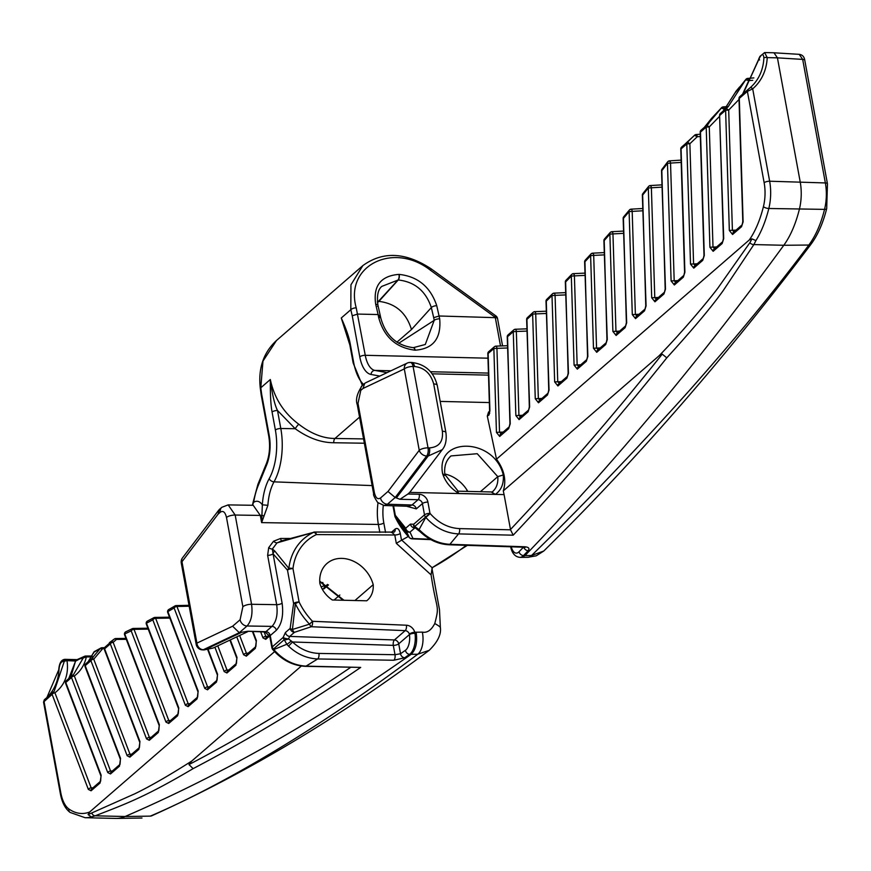 <?xml version="1.0" encoding="UTF-8"?>
<svg xmlns="http://www.w3.org/2000/svg" width="871" height="871" viewBox="0 0 871 871"><rect width="100%" height="100%" fill="white"/><g stroke="black" fill="none" stroke-linecap="round" stroke-linejoin="round"><path stroke-width="1.31" d="M408.303 536.449A716.985 342.869 91.3 0 1 401.716 540.107L432.136 567.718A746.001 356.74 -88.7 0 0 466.257 545.333M409.348 634.121A4.148 1.219 -16.1 0 1 414.748 632.172A8.285 6.674 49.1 0 0 406.398 625.215L312.504 621.306L309.543 624.159A4.148 1.47 72.1 0 0 311.285 626.728L294.431 632.324L289.705 636.418A4.148 3.342 -130.9 0 1 285.427 632.52L283.129 637.463L272.307 646.848A4.148 1.448 169.6 0 0 271.872 647.686A4.148 4.148 0 0 0 272.786 649.614L273.396 649.08A75.429 60.741 49.1 0 0 273.625 649.363C282.857 659.87 293.669 665.466 306.069 666.13L317.686 658.955L393.779 660.251L404.743 657.757A4.148 3.43 55 0 1 400.54 653.74A4969.164 2376.317 -88.7 0 0 405.44 650.299A12.444 5.945 -88.7 0 0 409.435 634.556L409.348 634.121A4.148 3.342 49.1 0 0 405.178 630.637L394.443 639.945L289.705 636.418L288.53 638.889L292.536 641.981C300.299 649.2 309.085 653.021 318.906 653.424L395.009 654.709L400.54 653.74L398.722 643.843A4.148 3.342 49.1 0 0 394.443 639.945A4.148 1.894 -88.1 0 0 393.289 645.367A4.148 1.448 169.6 0 0 398.722 643.843L409.435 634.556A4.148 1.198 -8.2 0 1 414.977 633.315L414.748 632.172L416.153 632.215C417.557 642.395 415.881 649.777 411.101 654.339A4973.312 2378.298 -88.7 0 1 125.097 816.508L150.335 816.116A4.475 3.854 64.6 0 0 151.652 815.833L150.335 816.116C224.315 784.531 322.716 725.793 417.688 654.252L429.218 650.321C437.656 641.981 441.368 634.393 440.367 627.577L439.474 609.558L432.06 568.937L431.091 574.882L432.136 567.718L467.335 545.366M440.367 627.577A9.135 1.219 -153.4 0 0 434.771 623.538C439.909 603.941 436.676 612.139 431.091 574.882L396.316 543.341L401.716 540.107M429.218 650.321L429.218 650.321C338.155 718.303 245.633 773.47 151.652 815.833M416.153 632.215L422.326 632.128A16.582 8.133 89.2 0 1 417.688 654.252L409.642 654.306A16.582 7.926 -88.7 0 0 414.977 633.315M271.872 647.686L269.803 636.418A4.148 1.448 -10.4 0 1 270.239 635.58L272.307 646.848A4.148 3.342 -130.9 0 0 273.396 649.08L284.218 639.695A4.148 3.342 49.1 0 1 283.129 637.463A4.148 1.143 -169.7 0 0 288.53 638.889A4.148 1.905 162.3 0 1 284.218 639.695L286.82 644.268L273.026 649.886C282.182 660.218 292.983 665.705 305.427 666.337L305.427 666.337A4.148 1.982 91.3 0 0 306.069 666.13L360.692 667.415A4973.312 2378.298 91.3 0 1 193.112 768.636C145.729 796.638 126.774 803.563 95.189 815.811L125.097 816.508A91.183 43.604 91.3 0 1 116.496 818.435A91.183 43.604 91.3 0 1 115.658 818.424L85.097 817.706A91.183 43.604 -88.7 0 0 91.313 816.933L88.102 814.592L134.82 793.786C150.487 786.186 169.486 775.255 191.805 761.004L188.974 764.575A4969.164 2376.317 -88.7 0 0 350.632 667.404M112.261 771.728L110.573 771.042L74.34 675.994L72.13 675.646A2.482 2.003 49.1 0 0 71.509 677.529A2.482 1.415 -20.9 0 1 74.34 675.994C80.578 671.258 84.574 664.9 86.327 656.941A2.482 0.849 -90.3 0 0 85.663 656.037A2.482 0.849 -90.3 0 0 85.521 656.07A2.482 2.275 65.9 0 0 84.661 656.255L76.975 659.685L73.763 659.608M58.978 670.213A2.482 1.132 2.8 0 1 58.771 669.723C59.25 663.114 61.318 659.652 64.966 659.336L76.692 660.185M68.733 678.596L71.248 675.537L75.254 661.993A2.482 1.818 1.3 0 1 75.559 661.154L82.723 657.3M68.755 678.574L75.559 661.154L77.639 659.587M109.289 642.983L114.101 639.205A2.482 1.644 45 0 1 116.464 639.434L126.306 639.325M111.02 641.927L114.101 639.205A2.482 2.341 51.8 0 1 114.275 639.064L109.975 642.254A2.482 2.482 0 0 0 109.408 642.787L109.583 642.602A2.482 2.33 -125 0 1 109.975 642.254M93.371 653.49L93.763 652.325L100.089 648.743L104.313 648.601M91.618 658.759L100.089 648.743A2.482 2.308 59.9 0 1 100.818 648.057L94.656 651.432A2.482 2.482 0 0 0 93.437 652.891L88.134 661.764M94.656 651.432A2.482 2.297 -117.5 0 0 93.763 652.325L88.167 661.742M80.742 658.737L86.327 656.941L91.749 656.908M72.206 675.591L73.589 674.459L83.54 657.453A2.482 2.275 65.9 0 1 84.661 656.255A2.482 2.482 0 0 1 85.663 656.037L92.206 656.005L85.804 656.07M59.032 669.255A2.482 1.132 2.8 0 0 58.771 669.723L46.903 697.529A57.192 46.065 49.1 0 0 59.032 669.255C59.5 664.475 60.818 661.884 62.984 661.47L67.023 660.643L75.483 661.002M52.804 692.423L54.187 691.28L64.149 661.775A2.482 2.265 105.8 0 1 66.555 659.761A2.482 0.762 -87.5 0 1 67.023 660.643C68.896 674.361 64.868 685.085 54.938 692.826L52.728 692.478A2.482 2.003 49.1 0 0 52.108 694.361A2.482 1.415 -20.9 0 1 54.938 692.826L91.172 787.874L92.979 787.809M52.598 692.597L45.096 699.163M115.614 638.585A2.482 2.341 51.8 0 0 114.275 639.064A2.482 2.482 0 0 1 115.789 638.53A2.482 0.86 -90.6 0 0 115.614 638.585M208.191 649.603L217.587 674.241L216.52 682.015L207.527 689.81L204.783 688.428L174.113 608.002A2.482 1.415 -20.9 0 1 176.944 606.466A2.482 0.882 -91.1 0 0 176.258 605.574A2.482 0.882 -91.1 0 0 176.018 605.661A2.482 2.101 59.9 0 0 174.113 608.002A2124.434 1015.924 91.3 0 1 167.874 611.584L198.174 691.073L197.107 698.847L188.125 706.642L185.371 705.26L152.817 619.858A2.482 1.415 -20.9 0 1 155.648 618.323A2.482 0.871 -91 0 0 154.962 617.419A2.482 0.871 -91 0 0 154.744 617.506A2.482 2.112 61.9 0 0 152.817 619.858A2124.434 1015.924 91.3 0 1 146.47 623.19L178.773 707.905L177.706 715.679L168.713 723.474L165.969 722.081L131.183 630.865A2.482 1.415 -20.9 0 1 134.025 629.33A2.482 0.871 -90.8 0 0 133.339 628.437A2.482 0.871 -90.8 0 0 133.143 628.503A2.482 2.123 64.1 0 0 131.183 630.865A2124.434 1015.924 91.3 0 1 124.749 633.946L159.36 724.737L158.293 732.511L149.311 740.306L146.557 738.913L110.323 643.876A2.482 1.415 -20.9 0 1 113.154 642.341A2.482 1.579 -127.7 0 0 110.987 641.96A2.482 1.579 -127.7 0 0 110.944 641.992A2.482 2.003 49.1 0 0 110.323 643.876L104.607 648.83A2.482 2.003 -130.9 0 1 105.151 647.011A2.482 2.482 0 0 0 104.466 649.766A2.482 1.415 -20.9 0 1 104.607 648.83L139.959 741.559A2.482 1.415 159.1 0 0 139.817 742.495L139.447 747.514A2.482 2.003 -130.9 0 0 138.892 749.343L129.899 757.139L127.155 755.745A2.482 1.415 -20.9 0 1 129.986 754.21L93.752 659.173L102.713 648.623A2.482 0.86 -90.4 0 0 102.049 647.719A2.482 0.86 -90.4 0 0 101.885 647.763A2.482 2.308 59.9 0 0 100.829 648.046M301.344 666.01L191.805 761.004M328.476 584.931L323.968 588.829L322.096 588.84M269.683 635.917L265.753 639.325L262.998 637.931A2.482 1.415 -20.9 0 1 265.829 636.396L264.142 631.976M253.015 631.715L256.401 640.588L255.334 648.362A2.482 2.003 -130.9 0 1 255.889 646.532L246.896 654.328A2.482 2.003 -130.9 0 0 246.341 656.157L243.597 654.763A2.482 1.415 -20.9 0 1 246.428 653.228L239.656 635.482M230.314 639.902L236.988 657.409L235.921 665.194A2.482 2.003 -130.9 0 1 236.477 663.364L227.483 671.16A2.482 2.003 -130.9 0 0 226.939 672.989L224.185 671.595A2.482 1.415 -20.9 0 1 227.015 670.06L217.783 645.836M139.959 741.559L138.892 749.343M127.155 755.745L90.911 660.708A2.482 1.415 -20.9 0 1 93.752 659.173L91.531 658.824A2.482 2.003 49.1 0 0 90.911 660.708L85.195 665.662L120.546 758.391L119.479 766.164A2.482 2.003 -130.9 0 1 120.035 764.346L111.053 772.142A2.482 2.003 -130.9 0 0 110.497 773.96L107.743 772.577A2.482 1.415 -20.9 0 1 110.573 771.042L112.381 770.977M107.743 772.577L71.509 677.529L65.793 682.494L101.145 775.223L100.078 782.996A2.482 2.003 -130.9 0 1 100.633 781.167L91.64 788.963A2.482 2.003 -130.9 0 0 91.085 790.792L88.341 789.409A2.482 1.415 -20.9 0 1 91.172 787.874L92.849 788.549M339.864 595.013L334.094 600.021M274.583 651.628L89.615 812.033L88.102 814.592M193.112 768.636L188.974 764.575M360.692 667.415L305.427 666.337M291.066 641.11A4.148 0.631 141.5 0 1 286.82 644.268L288.541 646.14C297.109 654.208 306.821 658.476 317.686 658.955A4.148 1.916 91 0 0 318.906 653.424M269.803 636.418L265.1 631.998L247.832 631.246L239.296 632.705L232.622 626.227L240.091 619.749A6.63 5.346 49.1 0 0 247.037 625.999C251.316 621.175 252.83 613.935 251.556 604.278L276.684 604.67L267.637 555.339L268.693 547.663L273.538 541.229A4.148 2.395 -138.9 0 0 276.989 542.883L313.68 532.323A4.148 2.395 64.9 0 1 316.413 534.576A4.148 2.003 -89.7 0 0 314.583 532.039A4.148 2.003 -89.7 0 0 313.821 532.344M265.1 631.998A4.148 1.982 -88.7 0 0 265.905 631.671A4.148 3.342 49.1 0 1 270.239 635.58L276.336 630.288C281.758 624.333 283.685 615.285 282.117 603.146A4.148 1.448 -10.4 0 1 276.684 604.67C277.936 614.382 276.379 621.622 272.002 626.38L265.905 631.671L247.832 631.246M282.117 603.146L273.069 553.814L287.484 570.146A4.148 1.448 -10.4 0 1 292.983 568.621A4.148 1.971 -173.5 0 0 288.867 568.371A4.148 2.82 151 0 0 287.484 570.146L293.603 603.483L295.345 603.679A4.148 0.795 -25.5 0 1 299.101 601.959A4.148 1.448 169.6 0 0 293.603 603.483L290.152 628.416A4.148 3.342 49.1 0 0 294.431 632.324A4.148 1.611 -108.8 0 1 292.438 629.472A4.148 1.263 -168.6 0 1 290.152 628.416L285.427 632.52M385.548 532.41L383.806 522.927A4.148 1.448 -10.4 0 1 378.373 524.451L261.627 522.622L262.345 504.821A40.11 19.184 91.3 0 1 269.193 478.658A42.777 20.458 -88.7 0 0 275.378 430.024L272.068 412.005C270.783 405.342 270.206 394.509 270.326 379.516C274.223 397.993 283.696 412.898 298.753 424.21C311.023 433.693 323.087 438.451 334.965 438.472L363.566 438.908M240.091 619.749L242.867 606.717A6.63 2.319 169.6 0 1 251.556 604.278L235.181 515.033L260.309 515.425L261.627 522.622L267.887 505.311L262.345 504.821C259.721 501.163 256.836 500.313 253.701 502.284A45.586 21.797 91.3 0 1 258.099 485.833L266.624 464.994A29.015 13.871 -88.7 0 0 269.204 435.369L261.67 394.302L261.213 395.031L268.769 436.208A4.148 1.448 -10.4 0 1 269.204 435.369M332.363 599.988A24.867 20.022 -130.9 0 1 319.853 583.418A30.507 24.562 -130.9 0 1 327.006 563.45A30.507 24.562 -130.9 0 1 353.354 561.153A30.507 24.562 -130.9 0 1 373.213 584.67A24.867 20.022 -130.9 0 1 367.333 600.282A24.867 20.022 -130.9 0 1 366.713 600.794L332.363 599.988M319.722 581.153L343.98 600.261M373.213 584.67L354.943 600.511M323.968 588.829A2.482 2.003 -130.9 0 1 324.524 587.01L327.518 584.408M325.732 586.597L324.056 585.911L322.716 582.416M321.323 587.294A2.482 1.415 -20.9 0 1 324.056 585.911L325.863 585.845M102.201 647.763L104.574 647.741M154.744 617.506L169.54 617.256M133.143 628.503L147.918 628.296M115.963 638.574L125.979 638.476M495 316.206L495.076 317.207L430.677 270.391L431.319 268.976L496.002 315.999A4.148 0.588 127.9 0 1 495.316 317.665L439.169 315.988L433.704 317.675L431.341 307.583L411.482 329.543L396.926 342.161M379.93 316.413L378.112 314.551L375.706 304.295C373.017 285.83 380.769 275.867 398.94 274.387L399.158 274.398C417.928 276.499 430.47 286.94 436.763 305.732L439.692 318.83A4.148 1.448 169.6 0 0 434.204 320.354L433.704 317.675M378.635 317.392C383.904 336.859 396.011 347.79 414.944 350.175A4.148 1.982 -88.7 0 0 413.181 347.638C396.534 345.526 385.755 335.727 380.856 318.253L380.856 318.253A4.148 1.448 -10.4 0 0 378.635 317.392L378.112 314.551L357.698 314.072L352.232 315.759L350.817 309.717A4.148 1.742 -13.2 0 1 356.239 307.866L365.265 355.303L487.978 358.188M430.677 270.391C393.572 241.104 344.306 265.579 356.239 307.866M431.319 268.976C405.777 252.122 382.946 251 362.837 265.622L350.948 284.795L350.817 309.717L341.269 317.991L348.008 337.469M362.837 265.622L276.466 340.517L262.977 361.095L260.788 387.791L270.326 379.516C272.231 394.421 274.615 404.743 277.501 410.481L295.204 428.717C308.203 438.026 321.051 442.697 333.745 442.74L364.361 443.219M415.445 528.044L414.705 528.011A4.148 3.342 -130.9 0 1 410.437 524.113L413.671 524.255L424.493 514.87L422.424 503.601L416.316 508.893L406.474 506.214M395.075 516.459A4.148 1.448 -10.4 0 1 394.868 516.122A4.148 1.448 -10.4 0 1 395.303 515.284L405.712 528.207A4.148 3.342 49.1 0 0 409.991 532.105L415.021 527.793M363.512 384.427A42.777 20.458 91.3 0 1 353.604 362.173L350.294 344.165C349.119 337.404 346.103 328.683 341.269 317.991L349.859 344.992L353.169 363.011L362.38 385.418M444.787 473.998A30.507 24.562 -130.9 0 1 467.781 491.407M480.411 491.701L497.798 476.622C498.31 483.536 496.296 488.773 491.777 492.333L495.381 494.347C501.326 490.155 503.961 483.699 503.275 474.967L497.798 476.622M458.135 491.179L444.852 474.488C443.97 466.595 446.017 460.411 450.982 455.925L477.232 453.704L497.777 476.644M503.275 474.967C494.478 437.569 435.413 436.175 442.599 473.541L444.439 475.37M489.905 410.796L488.99 415.01L487.292 416.066L496.503 459.169C504.309 469.872 506.574 480.444 503.286 490.885L504.08 494.597L409.729 492.387L442.261 449.676L428.14 456.045L426.681 456.012A6.63 4.856 -142.8 0 1 419.245 450.307A6.63 2.319 -10.4 0 1 428.031 447.868A6.63 3.168 91.3 0 1 426.681 456.012L395.194 497.504L387.987 491.484L380.518 497.972C377.709 499.78 375.662 498.005 374.378 492.67L358.003 403.425L360.768 390.404L363.022 388.455L404.307 368.923A6.63 5.662 -115.3 0 1 407.29 363.065L365.755 382.717L364.699 383.392L363.022 388.455M487.292 416.066L488.587 411.972L489.731 413.257M442.599 473.541C445.223 481.794 450.666 488.446 458.908 493.487L457.449 491.505M504.08 494.597L510.548 529.808L513.171 535.186A4973.312 2378.298 -88.7 0 0 666.783 357.85L662.243 354.149A4969.164 2376.317 91.3 0 1 510.482 529.514M503.286 490.885L659.064 355.793L662.243 354.149M489.905 410.557L488.13 353.517L493.857 348.563L496.448 432.397L499.682 436.447A2.482 2.003 -130.9 0 1 500.237 434.618L509.23 426.823A2.482 2.003 -130.9 0 0 508.675 428.652L510.232 423.763M510.232 423.535L507.238 336.816A2.482 2.482 0 0 1 508.098 334.867A2.482 2.003 49 0 0 507.543 336.685A2124.434 1015.924 -88.7 0 0 513.259 331.688L515.861 415.576L519.094 419.615A2.482 2.003 -130.9 0 1 519.649 417.786L528.632 409.991A2.482 2.003 -130.9 0 0 528.076 411.82L529.644 406.942M529.633 406.703L526.628 319.505A2.482 2.482 0 0 1 527.434 317.599A2.482 1.982 47.5 0 0 526.933 319.385A2124.434 1015.924 -88.7 0 0 532.638 314.104L535.262 398.744L538.496 402.783A2.482 2.003 -130.9 0 1 539.051 400.954L548.044 393.159A2.482 2.003 -130.9 0 0 547.489 394.988L549.046 390.11M549.046 389.87L545.997 301.257A2.482 2.482 0 0 1 546.748 299.395A2.482 1.96 45.9 0 0 546.291 301.137A2124.434 1015.924 -88.7 0 0 551.996 295.574L554.664 381.912L557.908 385.951A2.482 2.003 -130.9 0 1 558.463 384.133L567.446 376.337A2.482 2.003 -130.9 0 0 566.89 378.156L568.458 373.278M568.447 373.038L565.323 282.052A2.482 2.482 0 0 1 566.041 280.233A2.482 1.949 44.5 0 0 565.627 281.932A2124.434 1015.924 -88.7 0 0 571.322 276.085L574.076 365.08L577.31 369.13A2.482 2.003 -130.9 0 1 577.865 367.301L586.858 359.505A2.482 2.003 -130.9 0 0 586.303 361.334L587.86 356.446M587.86 356.206L584.626 261.877A2.482 2.482 0 0 1 585.301 260.102A2.482 1.927 43 0 0 584.931 261.746A2124.434 1015.924 -88.7 0 0 590.614 255.606L593.478 348.248L596.722 352.298A2.482 2.003 -130.9 0 1 597.277 350.469L606.26 342.673A2.482 2.003 -130.9 0 0 605.704 344.502L607.261 339.614M607.261 339.385L603.897 240.679A2.482 2.482 0 0 1 604.528 238.959A2.482 1.905 41.6 0 0 604.202 240.559A2124.434 1015.924 -88.7 0 0 609.874 234.114L612.89 331.426L616.124 335.466A2.482 2.003 -130.9 0 1 616.679 333.637L625.672 325.841A2.482 2.003 -130.9 0 0 625.117 327.67L626.674 322.793M626.663 322.553L623.146 218.469A2.482 2.482 0 0 1 623.723 216.781A2.482 1.873 40.2 0 0 623.44 218.338A2124.434 1015.924 -88.7 0 0 629.112 211.588L632.292 314.594L635.536 318.634A2.482 2.003 -130.9 0 1 636.08 316.804L645.073 309.009A2.482 2.003 -130.9 0 0 644.518 310.838L646.075 305.961M646.075 305.721L642.352 195.18A2.482 2.482 0 0 1 642.896 193.547A2.482 1.851 38.9 0 0 642.646 195.06A2124.434 1015.924 -88.7 0 0 648.307 187.984L651.704 297.762L654.938 301.802A2.482 2.003 -130.9 0 1 655.493 299.983L664.486 292.188A2.482 2.003 -130.9 0 0 663.931 294.006L665.488 289.128M665.477 288.889L661.525 170.814A2.482 2.482 0 0 1 662.036 169.224A2.482 1.829 37.5 0 0 661.818 170.683A2124.434 1015.924 -88.7 0 0 667.469 163.291L671.106 280.93L674.35 284.98A2.482 2.003 -130.9 0 1 674.894 283.151L683.887 275.356A2.482 2.003 -130.9 0 0 683.332 277.185L684.889 272.296M687.284 142.169L681.699 147.014A2.482 2.003 49.1 0 0 681.078 148.897L686.794 143.933L690.518 264.098L693.752 268.148A2.482 2.003 -130.9 0 1 694.307 266.319L703.289 258.524A2.482 2.003 -130.9 0 0 702.745 260.353L704.301 255.464M706.697 125.337L701.101 130.182A2.482 2.003 49.1 0 0 700.48 132.065L706.207 127.112L709.919 247.277L713.153 251.316A2.482 2.003 -130.9 0 1 713.708 249.487L722.701 241.692A2.482 2.003 -130.9 0 0 722.146 243.521L723.703 238.643M726.098 108.505L720.513 113.361A2.482 2.003 49.1 0 0 719.892 115.233L725.608 110.279L729.332 230.445L732.565 234.484A2.482 2.003 -130.9 0 1 733.121 232.655L742.103 224.86A2.482 2.003 -130.9 0 0 741.548 226.689L743.115 221.811M496.503 459.169L749.343 239.906L751.945 238.883L755.919 240.57L753.883 244.577A4.148 3.168 -149.8 0 1 749.866 242.715L751.945 238.883M420.214 531.789L420.922 531.332C429.468 539.421 439.115 543.744 449.882 544.31L524.625 546.77A4.148 2.036 -88.1 0 1 523.656 547.217L448.903 544.767C438.331 544.212 428.772 539.878 420.214 531.789L415.434 528.044A4.148 1.949 -63.2 0 1 414.748 526.487L425.571 517.102A75.429 60.741 49.1 0 0 425.81 517.385L430.209 513.607A71.28 57.41 49.1 0 1 429.98 513.346L425.571 517.102A4.148 3.342 -130.9 0 1 424.493 514.87A4.148 1.448 -10.4 0 1 429.98 513.346L427.911 502.077A8.285 6.674 49.1 0 0 419.234 494.271L407.933 494.009L409.729 492.387M448.903 544.767A4.148 2.036 -88.1 0 0 449.882 544.31L458.549 533.901C446.072 533.302 435.152 527.793 425.81 517.385L419.038 529.601L420.922 531.332M415.14 527.804A4.148 3.31 -44.7 0 1 414.367 527.26A4.148 3.31 -44.7 0 1 413.671 524.255A4.148 3.342 49.1 0 0 414.748 526.487L419.038 529.601L418.668 530.352M524.625 546.77C528.719 547.097 529.906 548.414 528.164 550.712A4973.312 2378.298 91.3 0 1 523.525 555.556A16.582 7.926 91.3 0 1 519.813 557.342L521.446 557.375L524.973 555.589L523.525 555.556A4.148 3.234 43.9 0 1 519.051 551.768A12.444 5.945 91.3 0 1 511.277 546.814M773.992 52.793L777.433 57.845L767.22 57.606L764.618 52.565L773.927 52.783L799.23 54.34L802.681 59.402L825.36 182.943A32.14 15.373 91.3 0 1 824.554 209.378C820.896 223.967 815.659 235.856 808.854 245.034L783.791 245.274A4973.312 2378.298 91.3 0 1 524.973 555.589L531.56 555.502L543.754 551.038L536.209 555.818L527.968 557.288A16.582 8.122 -90.8 0 0 531.56 555.502C584.093 504.233 636.832 449.088 689.778 390.066C735.124 338.917 774.82 290.576 808.854 245.034A4.475 3.234 37.7 0 0 811.184 243.989C725.739 357.252 636.603 459.605 543.754 551.038M666.783 357.85C692.881 329.227 711.738 306.734 723.355 290.381L753.883 244.577L783.791 245.274A91.183 43.604 -88.7 0 0 799.393 209.214A33.152 15.852 -88.7 0 0 800.209 181.941L777.433 57.845L802.681 59.402A4.148 1.448 -10.4 0 1 804.771 60.251C804.249 56.735 802.398 54.764 799.23 54.34M523.776 547.228A4.148 3.223 43.8 0 0 528.164 550.712M510.831 546.803A4.148 1.688 167.2 0 0 510.765 547.336L510.765 547.336C512.213 553.521 515.229 556.852 519.813 557.342M747.873 89.626L739.915 96.529A2.482 2.003 49.1 0 0 739.294 98.412L747.383 91.39L752.686 88.809L769.648 181.222A33.152 15.852 91.3 0 1 768.821 208.496A91.183 43.604 91.3 0 1 755.919 240.57M749.343 239.906A87.035 41.623 91.3 0 0 763.432 206.612A29.015 13.871 91.3 0 0 764.15 182.747L747.383 91.39A2.482 2.003 -130.9 0 1 748.004 89.506L749.953 87.884A2.482 1.47 -130.3 0 1 749.964 87.884L749.964 87.884A57.192 46.065 49.1 0 0 750.279 87.612A57.192 46.065 49.1 0 0 763.889 57.987C763.475 53.969 762.179 53.643 759.991 57.007L758.881 59.282L759.643 59.979L758.881 59.282L743.105 93.752M743.105 221.572L739.305 98.641M729.332 230.445L732.402 230.238L734.329 232.241M739.022 99.457L728.689 110.073L725.608 110.279A2.482 2.003 -130.9 0 1 726.229 108.396L728.689 110.073L732.402 230.238L736.028 230.14M700.317 136.529L697.246 136.736L694.546 135.299L685.227 143.911A2.482 1.296 -134.5 0 0 685.194 143.944L685.194 143.944A2.482 1.296 -134.5 0 0 685.161 143.976M695.722 134.94A2.482 0.915 86.1 0 1 696.19 134.515A2.482 2.482 0 0 0 694.644 135.19A2.482 1.513 -133.6 0 0 694.546 135.299L687.437 142.038A2.482 2.482 0 0 0 687.35 142.115A2.482 2.003 -130.9 0 1 687.415 142.06L689.277 140.503M722.745 107.351A2.482 0.915 85.9 0 1 723.213 106.893A2.482 0.915 85.9 0 1 724.291 109.115L721.34 108.069L711.226 118.902M727.35 106.6L723.213 106.893A2.482 2.482 0 0 0 721.558 107.699A2.482 1.579 -137.6 0 0 721.34 108.069L706.86 125.195M704.291 127.416L711.422 118.576A2.482 1.557 43.9 0 1 711.607 118.314A2.482 2.482 0 0 0 711.291 118.717L704.28 127.427M747.166 78.956A2.482 0.915 85.3 0 1 747.666 78.412A2.482 0.915 85.3 0 1 748.766 80.633A2.482 0.544 -162.1 0 0 745.685 80.001L735.527 92.348M753.851 77.9L747.666 78.412A2.482 2.482 0 0 0 745.903 79.381L728.091 106.85L726.272 108.363A2.482 2.482 0 0 0 726.164 108.45L720.448 113.415A2.482 2.482 0 0 0 719.588 115.364L719.892 115.473M723.703 110.584L735.701 91.88A2.482 1.6 40.2 0 1 735.941 91.346A2.482 2.482 0 0 0 735.516 92.076L723.681 110.606M685.27 143.878A2.482 1.492 48 0 0 685.227 143.911A2.482 2.482 0 0 1 685.27 143.878L694.644 135.19M684.889 272.057L681.078 149.137M687.415 142.06L689.876 143.726L686.794 143.933A2.482 2.003 -130.9 0 1 687.35 142.115L681.634 147.068A2.482 2.482 0 0 0 680.774 149.028L684.584 272.188L683.877 275.356M700.24 134.243L696.19 134.515A2.482 0.915 86.1 0 1 697.246 136.736L689.876 143.726L693.588 263.891L695.515 265.905M697.214 263.793L690.518 264.098M696.441 264.468A2.482 0.904 88 0 1 696.354 263.793M509.219 426.834L509.927 423.654L507.553 336.925M507.51 345.722L495.947 346.125A2.482 2.482 0 0 0 494.412 346.734A2.482 2.003 -130.9 0 1 495.621 346.32A2.482 0.904 88 0 1 495.947 346.125A2.482 0.904 88 0 1 496.927 348.356L493.857 348.563A2.482 2.003 -130.9 0 1 494.412 346.734L488.685 351.688A2.482 2.003 -130.9 0 0 488.13 353.517L488.141 353.757M467.204 490.417A716.985 342.869 91.3 0 1 466.246 491.364M313.789 532.333L313.691 532.137A4.148 4.148 0 0 1 314.583 532.039L394.236 532.094A4.148 3.342 49.1 0 0 395.162 529.045C397.492 527.554 399.201 529.024 400.268 533.466A4.148 1.448 169.6 0 1 394.781 534.99L316.413 534.576A60.774 48.95 49.1 0 0 292.983 568.621L299.101 601.959A60.774 48.95 49.1 0 0 312.504 621.306A4.148 1.96 -87.6 0 1 311.285 626.728L405.178 630.637A4.148 1.96 -87.6 0 0 406.398 625.215M407.933 494.009L400.007 499.279L395.194 497.504L387.453 504.222L384.198 505.518L377.666 502.513C374.421 497.493 373.093 494.652 373.681 494.009L373.681 494.009A6.63 2.319 -10.4 0 1 374.378 492.67M414.367 527.26L414.367 527.26A4.148 4.148 0 0 0 415.434 528.044M393.572 505.811L395.303 515.284A4.148 2.82 151 0 0 395.194 517.091A64.367 51.835 49.1 0 0 409.381 537.57L409.359 537.581A4.148 3.843 -28.2 0 0 412.985 538.528L409.991 532.105A4.148 3.854 157.6 0 1 406.136 530.864A4.148 3.353 -47.5 0 1 405.712 528.207L410.437 524.113M430.143 539.247L412.985 538.528A4.148 1.96 92.4 0 1 412.179 538.855A4.148 4.148 0 0 1 409.359 537.581L406.136 530.864L395.194 517.091A4.148 0.795 154.5 0 0 395.205 517.156A4.148 0.795 154.5 0 0 395.249 517.211M409.533 362.597A6.63 3.168 91.3 0 1 410.285 362.434A6.63 3.168 91.3 0 1 413.094 366.484L428.031 447.868L429.49 447.901A6.63 3.168 91.3 0 1 428.14 456.045L396.653 497.548M427.911 502.077A4.148 1.448 169.6 0 0 422.424 503.601A4.148 3.342 49.1 0 0 418.08 499.704L411.983 504.995L408.782 506.291L384.198 505.518M350.294 344.165A4.148 1.448 169.6 0 0 349.859 344.992M272.068 412.005A4.148 1.448 -10.4 0 1 277.501 410.481L280.8 428.499L295.204 428.717A4.148 0.577 126.8 0 1 298.753 424.21M281.779 540.826A4.148 1.949 89.9 0 1 280.571 538.474L273.538 541.229M282.291 541.152A4.148 1.143 -107.3 0 1 282.661 540.553L313.68 532.323A64.367 51.835 49.1 0 0 288.867 568.371L274.768 551.016L272.362 549.035L273.069 553.814A4.148 1.448 -10.4 0 1 267.637 555.339M282.661 540.553L276.989 542.883L272.362 549.035A4.148 2.352 32.8 0 1 268.693 547.663M295.345 603.679L292.438 629.472L309.543 624.159A64.367 51.835 49.1 0 1 295.345 603.679M280.157 541.327L282.411 540.793M91.891 813.34A4.148 3.353 -110.1 0 0 95.189 815.811L91.313 816.933M101.145 775.223A2.482 1.415 159.1 0 0 101.003 776.159L100.622 781.178M88.341 789.409L52.108 694.361L43.55 702.07L60.339 793.568C61.961 802.387 65.216 808.669 70.094 812.425L85.097 817.706M72.13 675.646L72.173 675.613A2.482 2.482 0 0 0 72.064 675.711L66.338 680.665A2.482 2.482 0 0 0 65.652 683.43A2.482 1.415 -20.9 0 1 65.793 682.494A2.482 2.003 -130.9 0 1 66.414 680.61L71.999 675.765M120.546 758.391A2.482 1.415 159.1 0 0 120.405 759.327L120.035 764.346M91.531 658.824L91.575 658.792A2.482 2.482 0 0 0 91.466 658.879L85.75 663.833A2.482 2.482 0 0 0 85.053 666.598A2.482 1.415 -20.9 0 1 85.195 665.662A2.482 2.003 -130.9 0 1 85.815 663.778L91.411 658.933M129.899 757.139A2.482 2.003 -130.9 0 1 130.454 755.309L139.436 747.514M131.663 754.896L129.986 754.21L131.793 754.144M393.779 660.251A4.148 1.916 91 0 0 395.009 654.709L393.289 645.367L292.536 641.981L288.541 646.14M242.867 606.717L226.493 517.472A6.63 2.319 -10.4 0 1 235.181 515.033L228.169 504.897L221.833 507.303L219.372 509.437L218.109 514.119L181.974 561.741L196.911 643.125A6.63 2.319 169.6 0 0 196.204 644.453A6.63 6.63 0 0 0 202.573 649.886A6.63 3.168 -88.7 0 0 203.324 649.722L239.296 632.705L247.037 625.999L272.002 626.38A4.148 3.342 49.1 0 1 276.336 630.288M247.876 631.595L213.079 648.057L203.324 649.722A6.63 5.662 -115.3 0 1 196.911 643.125L232.622 626.227M252.231 505.278L253.701 502.284A4.148 0.947 8.7 0 1 253.243 501.74L257.903 484.352A4.148 2.275 22.2 0 0 258.099 485.833M252.1 505.278L253.004 503.895A4.148 3.342 -130.9 0 1 252.557 505.278M377.459 302.618L378.885 301.377C395.499 303.402 406.365 312.787 411.482 329.543M377.557 306.32A4.148 1.742 166.8 0 0 377.949 305.286C376.686 295.879 377.97 289.575 381.814 286.385L398.243 279.972L378.885 301.377L377.317 301.377M380.856 318.253L377.949 305.286A4.148 1.742 166.8 0 0 375.706 304.295M414.944 350.175L415.162 350.186C433.192 348.89 441.368 338.449 439.692 318.83M415.162 350.186A4.148 1.982 -88.7 0 0 413.398 347.649L425.298 344.481L434.204 320.354L398.7 343.272M399.158 274.398A4.148 1.982 -88.7 0 1 398.243 279.972C414.77 281.823 425.799 291.034 431.341 307.583A4.148 1.742 -13.2 0 1 436.763 305.732M739.327 87.59L745.903 79.381M736.441 91.009A2.482 1.6 40.2 0 0 735.951 91.335L739.588 86.991M723.703 238.404L719.588 115.364L723.398 238.534L722.69 241.703M709.919 247.277L713.001 247.07L714.917 249.073M719.62 116.289L709.277 126.905L706.207 127.112A2.482 2.003 -130.9 0 1 706.827 125.228L709.277 126.905L713.001 247.07L716.615 246.972M704.291 255.236L700.491 132.305M725.216 109.049L724.291 109.115L723.159 111.053M715.842 247.636A2.482 0.904 88 0 1 715.766 246.972M752.74 80.306L748.766 80.633L742.571 94.22M759.381 58.27A2.482 1.209 26 0 0 758.87 58.651A2.482 1.209 26 0 0 758.881 59.282M735.255 230.815A2.482 0.904 88 0 1 735.168 230.14M263.815 515.948A4.148 1.459 16.6 0 0 262.019 515.305A4.148 1.448 -10.4 0 1 260.309 515.425L253.2 505.289L228.169 504.897M181.974 561.741A6.63 4.856 -142.8 0 1 182.507 557.865A6.63 6.63 0 0 0 181.277 563.069A6.63 2.319 -10.4 0 1 181.974 561.741M503.144 432.092L499.529 432.19L501.446 434.204M496.448 432.397L499.529 432.19L496.927 348.356L507.586 347.975M502.371 432.767A2.482 0.904 88 0 1 502.284 432.103M513.259 331.688A2.482 1.992 -131.4 0 1 515.011 329.445A2.482 0.904 87.9 0 1 515.349 329.249A2.482 0.904 87.9 0 1 516.34 331.481L513.259 331.688M526.988 331.089L516.34 331.481L518.931 415.369L520.858 417.372M522.556 415.271L515.861 415.576M521.773 415.935A2.482 0.904 88 0 1 521.696 415.271M528.632 410.001L529.328 406.833L526.944 319.613M532.638 314.104A2.482 1.982 -133 0 1 534.38 311.883A2.482 0.904 87.8 0 1 534.729 311.666A2.482 0.904 87.8 0 1 535.719 313.898L532.638 314.104M546.367 313.473L535.719 313.898L538.343 398.537L540.26 400.551M541.958 398.439L535.262 398.744M541.185 399.114A2.482 0.904 88 0 1 541.098 398.439M548.033 393.169L548.741 390.001L546.302 301.366M551.996 295.574A2.482 1.96 -134.5 0 1 553.706 293.385A2.482 0.904 87.6 0 1 554.076 293.135A2.482 0.904 87.6 0 1 555.077 295.367L551.996 295.574M565.725 294.91L555.077 295.367L557.745 381.705L559.672 383.719M561.37 381.607L554.664 381.912M560.586 382.282A2.482 0.904 88 0 1 560.51 381.607M567.446 376.337L568.142 373.169L565.638 282.16M571.322 276.085A2.482 1.938 -136 0 1 573.009 273.908A2.482 0.904 87.4 0 1 573.39 273.646A2.482 0.904 87.4 0 1 574.403 275.878L571.322 276.085M585.051 275.388L574.403 275.878L577.146 364.873L579.073 366.887M580.772 364.775L574.076 365.08M579.999 365.45A2.482 0.904 88 0 1 579.912 364.775M586.847 359.505L587.555 356.337L584.942 261.986M590.614 255.606A2.482 1.916 -137.4 0 1 590.963 253.973A2.482 1.916 -137.4 0 1 592.28 253.461A2.482 0.904 87.2 0 1 592.672 253.167A2.482 0.904 87.2 0 1 593.695 255.399L590.614 255.606M604.343 254.876L593.695 255.399L596.559 348.041L598.486 350.055M600.184 347.943L593.478 348.248M599.4 348.618A2.482 0.904 88 0 1 599.324 347.954M606.249 342.684L606.956 339.505L604.213 240.788M609.874 234.114A2.482 1.894 -138.8 0 1 610.19 232.524A2.482 1.894 -138.8 0 1 611.518 231.991A2.482 0.904 87 0 1 611.932 231.686A2.482 0.904 87 0 1 612.955 233.907L609.874 234.114M623.603 233.352L612.955 233.907L615.96 331.22L617.887 333.223M619.586 331.122L612.89 331.426M618.813 331.786A2.482 0.904 88 0 1 618.726 331.122M625.661 325.852L626.369 322.684L623.451 218.577M630.724 209.497A2.482 0.904 86.8 0 1 631.148 209.149A2.482 0.904 86.8 0 1 632.183 211.381L629.112 211.588A2.482 1.873 -140.2 0 1 629.385 210.042L623.723 216.781M642.831 210.782L632.183 211.381L635.373 314.387L637.3 316.402M638.998 314.289L632.292 314.594M638.214 314.964A2.482 0.904 88 0 1 638.138 314.289M645.063 309.02L645.77 305.852L642.656 195.3M649.908 185.926A2.482 0.915 86.6 0 1 650.343 185.556A2.482 0.915 86.6 0 1 651.377 187.777L648.307 187.984A2.482 1.851 -141.5 0 1 648.547 186.492L642.896 193.547M662.025 187.145L651.377 187.777L654.774 297.555L656.701 299.57M658.4 297.457L651.704 297.762M657.627 298.132A2.482 0.904 88 0 1 657.54 297.457M664.475 292.188L665.183 289.02L661.829 170.923M669.048 161.255A2.482 0.915 86.4 0 1 669.494 160.863A2.482 0.915 86.4 0 1 670.539 163.084L667.469 163.291A2.482 1.818 -142.8 0 1 667.665 161.843L662.036 169.224M681.187 162.409L670.539 163.084L674.187 280.723L676.103 282.737M677.801 280.625L671.106 280.93M677.028 281.3A2.482 0.904 88 0 1 676.952 280.625M659.064 355.793C682.722 331.426 707.459 301.899 717.813 288.203L749.866 242.715M265.753 639.325A2.482 2.003 -130.9 0 1 266.297 637.496L269.27 634.926M267.506 637.082L265.829 636.396L267.637 636.342M256.401 640.588A2.482 1.415 159.1 0 0 256.259 641.524L255.878 646.532M248.104 653.914L246.428 653.228L248.235 653.163M236.988 657.409A2.482 1.415 159.1 0 0 236.847 658.345L236.466 663.364M228.692 670.746L227.015 670.06L228.823 669.995M217.587 674.241A2.482 1.415 159.1 0 0 217.445 675.177L217.075 680.197A2.482 2.003 -130.9 0 0 216.52 682.015M207.527 689.81A2.482 2.003 -130.9 0 1 208.082 687.981L217.064 680.197M209.29 687.578L207.614 686.892L176.944 606.466L189.192 606.227M204.783 688.428A2.482 1.415 -20.9 0 1 207.614 686.892L209.421 686.827M168.832 609.471A2.482 2.482 0 0 0 167.733 612.52A2.482 1.415 -20.9 0 1 167.874 611.584A2.482 2.101 -119.5 0 1 168.832 609.471L175.049 605.9A2.482 2.482 0 0 1 176.247 605.574L189.029 605.323M198.174 691.073A2.482 1.415 159.1 0 0 198.033 692.01L197.663 697.018L188.68 704.813A2.482 2.003 -130.9 0 0 188.125 706.642M197.107 698.847A2.482 2.003 -130.9 0 1 197.663 697.018M189.889 704.399L188.201 703.724L155.648 618.323L169.856 618.083M185.371 705.26A2.482 1.415 -20.9 0 1 188.201 703.724L190.009 703.659M147.515 621.034A2.482 2.482 0 0 0 146.328 624.126A2.482 1.415 -20.9 0 1 146.47 623.19A2.482 2.112 -117.4 0 1 147.515 621.034L153.829 617.713A2.482 2.482 0 0 1 154.951 617.419L169.507 617.18M178.773 707.905A2.482 1.415 159.1 0 0 178.631 708.842L178.261 713.85A2.482 2.003 -130.9 0 0 177.706 715.679M168.713 723.474A2.482 2.003 -130.9 0 1 169.268 721.645L178.25 713.861M170.476 721.232L168.8 720.546L134.025 629.33L148.244 629.134M165.969 722.081A2.482 1.415 -20.9 0 1 168.8 720.546L170.607 720.491M125.87 631.758A2.482 2.482 0 0 0 124.607 634.883A2.482 1.415 -20.9 0 1 124.749 633.946A2.482 2.123 -115.3 0 1 125.87 631.758L132.283 628.688A2.482 2.482 0 0 1 133.339 628.437L147.896 628.231M159.36 724.737A2.482 1.415 159.1 0 0 159.219 725.674L158.849 730.693L149.866 738.477A2.482 2.003 -130.9 0 0 149.311 740.306M158.293 732.511A2.482 2.003 -130.9 0 1 158.849 730.682M151.075 738.064L149.387 737.378L113.154 642.341L116.464 639.434A2.482 0.86 -90.6 0 0 115.789 638.53L125.957 638.421M146.557 738.913A2.482 1.415 -20.9 0 1 149.387 737.378L151.195 737.312M112.403 640.795L110.987 641.96A2.482 2.482 0 0 0 110.878 642.047L105.151 647.011A2.482 2.003 -130.9 0 1 105.228 646.957L110.813 642.101M422.326 632.128C427.171 633.054 431.319 630.19 434.771 623.538M74.764 659.63L65.412 659.412A2.482 2.254 108.5 0 0 62.984 661.47M262.998 637.931L260.701 631.9M255.334 648.362L246.341 656.157M243.597 654.763L236.76 636.853M235.921 665.194L226.939 672.989M224.185 671.595L214.887 647.197M119.479 766.164L110.497 773.96M100.078 782.996L91.085 790.792M54.187 691.28L52.761 692.445A2.482 2.482 0 0 0 52.652 692.532L44.573 699.555A2.482 2.003 -130.9 0 0 44.018 701.373L60.785 792.73A29.015 13.871 -88.7 0 0 68.863 808.963A87.035 41.623 -88.7 0 0 89.615 812.033M276.466 340.517L276.466 340.517C263.401 352.613 258.012 368.585 260.32 388.433L260.32 388.433A4.148 1.154 172.3 0 1 260.788 387.791L261.67 394.302M396.316 543.341L394.781 534.99L392.288 532.78M359.571 417.133L334.965 438.472A4.148 1.916 90.9 0 0 333.745 442.74M379.789 376.076L371.024 374.454A29.015 13.871 91.3 0 1 359.767 356.827L352.232 315.759M440.193 401.411L489.35 402.565M488.587 411.972L489.578 411.569M458.908 493.487L495.381 494.347M499.682 436.447L508.675 428.652M519.094 419.615L528.076 411.82M538.496 402.783L547.489 394.988M557.908 385.951L566.89 378.156M577.31 369.13L586.303 361.334M596.722 352.298L605.704 344.502M616.124 335.466L625.117 327.67M635.536 318.634L644.518 310.838M654.938 301.802L663.931 294.006M674.35 284.98L683.332 277.185M693.752 268.148L702.745 260.353M713.153 251.316L722.146 243.521M732.565 234.484L741.548 226.689M430.209 513.607C438.57 523.036 448.358 528.033 459.561 528.61L510.548 529.808M513.171 535.186L458.549 533.901A4.148 1.982 -88.7 0 0 459.561 528.61M523.427 547.217A4969.164 2376.317 91.3 0 1 519.051 551.768M811.184 243.989C817.934 234.767 823.106 222.965 826.699 208.572L826.699 208.572A4.148 1.546 14 0 1 824.554 209.378L768.821 208.496A4.148 1.546 14 0 1 763.432 206.612M826.699 208.572L827.45 183.803A4.148 1.448 -10.4 0 0 825.36 182.943L769.648 181.222A4.148 1.448 -10.4 0 0 764.15 182.747M763.889 57.987A2.482 1.132 -177.2 0 1 767.22 57.606A59.674 48.068 49.1 0 1 752.686 88.809A2.482 1.47 -130.3 0 0 749.964 87.884L739.849 96.583A2.482 2.482 0 0 0 738.989 98.532L742.8 221.702L742.103 224.87M488.685 351.688A2.482 2.482 0 0 0 487.836 353.648L489.6 410.687L489.034 413.801A2.482 1.655 30.6 0 0 488.99 415.01M401.52 540.238L400.268 533.466M395.162 529.045L391.242 532.442M383.806 522.927A29.658 14.186 91.3 0 1 383.294 505.441M488.5 375.14L432.212 373.822M387.987 491.484L419.245 450.307L404.307 368.923A6.63 2.319 169.6 0 1 413.094 366.484L414.552 366.517C424.329 367.606 430.71 373.419 433.693 383.959L442.37 431.221A6.63 2.319 -10.4 0 1 445.919 432.604L437.242 385.33C433.671 371.71 425.168 364.089 411.733 362.467L410.285 362.434A6.63 6.63 0 0 0 407.29 363.065M433.693 383.959A6.63 2.319 -10.4 0 1 437.242 385.33M442.37 431.221C443.393 441.521 439.093 447.084 429.49 447.901M380.518 497.972A6.63 5.346 49.1 0 0 387.453 504.222L411.983 504.995A4.148 3.342 49.1 0 1 416.316 508.893M419.234 494.271A4.148 1.982 91.3 0 1 418.08 499.704L400.007 499.279M430.84 539.628L412.179 538.855A4.148 1.96 92.4 0 1 411.526 538.583M353.604 362.173A4.148 1.448 169.6 0 0 353.169 363.011M414.552 366.517A6.63 3.168 -88.7 0 0 411.733 362.467M358.003 403.425A6.63 2.319 169.6 0 0 357.295 404.765L373.681 494.009M364.699 383.392L362.249 385.526A6.63 5.346 49.1 0 0 360.768 390.404M372.135 485.593L274.027 481.848A46.925 22.439 -88.7 0 0 280.8 428.499A4.148 1.448 -10.4 0 0 275.378 430.024M269.193 478.658A4.148 2.7 29.2 0 0 274.027 481.848A35.961 17.202 91.3 0 0 267.887 505.311M379.832 532.388L378.373 524.451A33.806 16.168 91.3 0 1 378.014 502.861M289.531 538.452L280.571 538.474M273.069 553.814A4.148 3.43 -51.8 0 1 274.768 551.016M405.44 650.299A4.148 3.43 54.8 0 0 409.642 654.306A4973.312 2378.298 -88.7 0 1 404.743 657.757M68.863 808.963A4.148 3.462 125.4 0 0 70.094 812.425M60.785 792.73A4.148 1.448 169.6 0 0 60.339 793.568M43.55 702.07L44.573 699.555A2.482 2.003 -130.9 0 1 44.639 699.5M226.493 517.472C225.197 512.137 223.161 510.373 220.352 512.181L218.109 514.119M213.079 648.057L204.032 649.918A6.63 3.168 -88.7 0 0 204.772 649.755L240.755 632.738M257.903 484.352L266.428 463.503A4.148 2.275 22.2 0 0 266.624 464.994M398.94 274.387A4.148 1.982 -88.7 0 1 398.025 279.972L377.437 302.444M500.509 345.961L495.316 317.665A4.148 1.448 169.6 0 1 497.537 318.525L502.556 345.896M390.959 370.785L374.911 370.415A24.867 11.889 91.3 0 1 365.265 355.303A4.148 1.448 169.6 0 0 359.767 356.827M488.435 373.082L430.514 371.721M387.029 372.646L374.911 370.415A4.148 3.626 100.5 0 0 371.024 374.454M743.094 93.774L758.63 59.468A2.482 2.482 0 0 1 758.87 58.651L759.948 56.375A2.482 1.176 24.6 0 0 759.991 57.007M221.833 507.303A6.63 5.346 49.1 0 0 220.352 512.181M432.06 568.937L432.375 568.055M141.995 818.021L116.496 818.435M77.127 659.63L64.966 659.336M104.466 649.766L139.817 742.495M343.13 600.239L319.733 581.632M392.973 505.79L394.868 516.122A4.148 4.148 0 0 0 395.205 517.156L409.359 537.581M492.714 491.995L458.266 491.179M523.656 547.217L525.115 547.445L524.516 546.868M521.446 557.375L527.968 557.288M362.249 385.526C357.034 393.365 355.39 399.778 357.295 404.765M65.652 683.43L101.003 776.159M72.173 675.613L73.589 674.459M85.053 666.598L120.405 759.327M91.575 658.792L93.001 657.627M104.596 647.697L102.049 647.719A2.482 2.482 0 0 0 100.818 648.057M76.975 659.685A2.482 2.482 0 0 0 75.254 661.993M181.277 563.069L196.204 644.453M204.032 649.918L202.573 649.886M266.428 463.503C269.575 455.239 270.358 446.148 268.769 436.208M260.32 388.433L261.213 395.031M497.537 318.525A4.148 4.148 0 0 0 496.002 315.999M708.689 123.682L706.838 125.206A2.482 2.482 0 0 0 706.762 125.282L701.035 130.236A2.482 2.482 0 0 0 700.186 132.196L703.997 255.355L703.289 258.535M721.558 107.699L711.607 118.314M728.091 106.85L726.251 108.374M759.948 56.375L764.618 52.565M827.45 183.803L804.771 60.251M252.764 503.71L253.243 501.74M218.817 510.036L182.507 557.865M510.613 546.738L510.765 547.336M442.261 449.676C445.593 445.8 446.812 440.105 445.919 432.604M508.098 334.867L513.803 329.869A2.482 2.482 0 0 1 515.349 329.249L526.922 328.835M527.434 317.599L533.128 312.33A2.482 2.482 0 0 1 534.729 311.666L546.302 311.208M546.748 299.395L552.443 293.854A2.482 2.482 0 0 1 554.076 293.135L565.649 292.645M566.041 280.233L571.714 274.409A2.482 2.482 0 0 1 573.39 273.646L584.974 273.124M585.301 260.102L590.963 253.973A2.482 2.482 0 0 1 592.672 253.167L604.267 252.601M604.528 238.959L610.19 232.524A2.482 2.482 0 0 1 611.932 231.686L623.527 231.076M642.765 208.507L631.148 209.149A2.482 2.482 0 0 0 629.385 210.042M661.96 184.859L650.343 185.556A2.482 2.482 0 0 0 648.547 186.492M681.122 160.122L669.494 160.863A2.482 2.482 0 0 0 667.665 161.843M252.514 631.704L256.259 641.524M229.89 640.098L236.847 658.345M207.723 649.69L217.445 675.177M167.733 612.52L198.033 692.01M146.328 624.126L178.631 708.842M124.607 634.883L159.219 725.674"/></g></svg>
